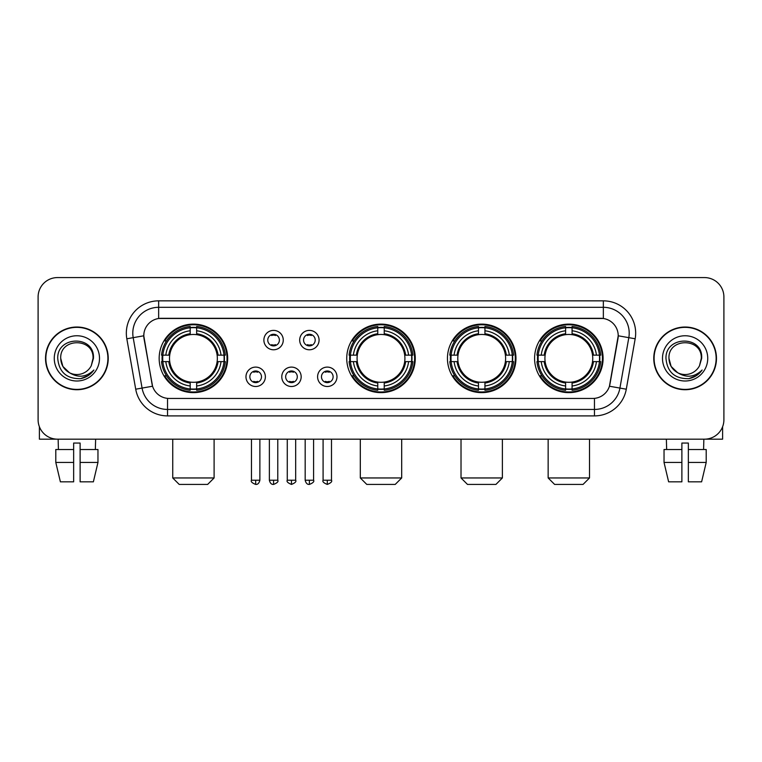 <?xml version="1.0" encoding="UTF-8"?>
<svg xmlns="http://www.w3.org/2000/svg" width="762" height="762" viewBox="0 0 762 762"><rect width="100%" height="100%" fill="white"/><g stroke="black" fill="none" stroke-linecap="round" stroke-linejoin="round"><path stroke-width="1.14" d="M346.739 358.378A34.261 34.261 0 0 0 381 392.63A34.261 34.261 0 0 0 415.261 358.378A34.261 34.261 0 0 0 381 324.117A34.261 34.261 0 0 0 346.739 358.378M447.446 358.378A34.261 34.261 0 0 0 481.708 392.63A34.261 34.261 0 0 0 515.96 358.378A34.261 34.261 0 0 0 481.708 324.117A34.261 34.261 0 0 0 447.446 358.378M534.581 358.378A34.261 34.261 0 0 0 568.833 392.63A34.261 34.261 0 0 0 603.094 358.378A34.261 34.261 0 0 0 568.833 324.117A34.261 34.261 0 0 0 534.581 358.378M159.163 358.378A34.261 34.261 0 0 0 193.424 392.63A34.261 34.261 0 0 0 227.676 358.378A34.261 34.261 0 0 0 193.424 324.117A34.261 34.261 0 0 0 159.163 358.378M265.367 376.799A9.696 9.696 0 0 1 255.67 386.496A9.696 9.696 0 0 1 245.974 376.799A9.696 9.696 0 0 1 255.67 367.103A9.696 9.696 0 0 1 265.367 376.799M249.85 376.799A5.82 5.82 0 0 0 255.67 382.619A5.82 5.82 0 0 0 261.49 376.799A5.82 5.82 0 0 0 255.67 370.98A5.82 5.82 0 0 0 249.85 376.799M301.171 376.799A9.696 9.696 0 0 1 291.475 386.496A9.696 9.696 0 0 1 281.778 376.799A9.696 9.696 0 0 1 291.475 367.103A9.696 9.696 0 0 1 301.171 376.799M285.664 376.799A5.82 5.82 0 0 0 291.475 382.619A5.82 5.82 0 0 0 297.294 376.799A5.82 5.82 0 0 0 291.475 370.98A5.82 5.82 0 0 0 285.664 376.799M336.985 376.799A9.696 9.696 0 0 1 327.289 386.496A9.696 9.696 0 0 1 317.592 376.799A9.696 9.696 0 0 1 327.289 367.103A9.696 9.696 0 0 1 336.985 376.799M321.469 376.799A5.82 5.82 0 0 0 327.289 382.619A5.82 5.82 0 0 0 333.108 376.799A5.82 5.82 0 0 0 327.289 370.98A5.82 5.82 0 0 0 321.469 376.799M283.264 340.081A9.696 9.696 0 0 1 273.577 349.777A9.696 9.696 0 0 1 263.881 340.081A9.696 9.696 0 0 1 273.577 330.394A9.696 9.696 0 0 1 283.264 340.081M267.757 340.081A5.82 5.82 0 0 0 273.577 345.9A5.82 5.82 0 0 0 279.387 340.081A5.82 5.82 0 0 0 273.577 334.27A5.82 5.82 0 0 0 267.757 340.081M319.078 340.081A9.696 9.696 0 0 1 309.382 349.777A9.696 9.696 0 0 1 299.685 340.081A9.696 9.696 0 0 1 309.382 330.394A9.696 9.696 0 0 1 319.078 340.081M303.562 340.081A5.82 5.82 0 0 0 309.382 345.9A5.82 5.82 0 0 0 315.201 340.081A5.82 5.82 0 0 0 309.382 334.27A5.82 5.82 0 0 0 303.562 340.081M135.712 389.201L126.825 338.785A32.318 32.318 0 0 1 158.648 300.847L603.352 300.847A32.318 32.318 0 0 1 635.175 338.785L626.288 389.201A32.318 32.318 0 0 1 594.465 415.9L167.535 415.9A32.318 32.318 0 0 1 135.712 389.201L152.562 386.229L144.047 338.785A17.45 17.45 0 0 1 161.23 318.306L600.77 318.306A17.45 17.45 0 0 1 617.953 338.785L609.971 384.029A17.45 17.45 0 0 1 592.788 398.45L169.212 398.45A17.45 17.45 0 0 1 152.029 384.029L143.78 335.794L133.188 337.661A25.851 25.851 0 0 1 158.648 307.315L603.352 307.315A25.851 25.851 0 0 1 628.812 337.661L619.925 388.077A25.851 25.851 0 0 1 594.465 409.442L167.535 409.442A25.851 25.851 0 0 1 142.075 388.077L133.188 337.661A25.851 25.851 0 0 1 132.798 333.165M162.239 361.607A31.347 31.347 0 0 1 162.239 355.149M537.658 361.607A31.347 31.347 0 0 1 537.658 355.149M450.523 361.607A31.347 31.347 0 0 1 450.523 355.149M349.815 361.607A31.347 31.347 0 0 1 349.815 355.149M45.529 358.378A31.347 31.347 0 0 0 76.886 389.725A31.347 31.347 0 0 0 108.233 358.378A31.347 31.347 0 0 0 76.886 327.031A31.347 31.347 0 0 0 45.529 358.378M653.767 358.378A31.347 31.347 0 0 0 685.114 389.725A31.347 31.347 0 0 0 716.471 358.378A31.347 31.347 0 0 0 685.114 327.031A31.347 31.347 0 0 0 653.767 358.378M158.648 300.847L158.648 318.497L603.352 318.497L603.352 300.847M143.78 335.756L143.97 333.165M592.788 398.45L169.212 398.45M635.175 338.785L618.22 335.794L609.438 386.229L626.288 389.201M609.971 384.029L609.867 384.581M152.133 384.581L152.029 384.029M723.9 296.97A19.393 19.393 0 0 0 704.507 277.578L57.493 277.578A19.393 19.393 0 0 0 38.1 296.97L38.1 419.786A19.393 19.393 0 0 0 57.493 439.169L704.507 439.169A19.393 19.393 0 0 0 723.9 419.786L723.9 296.97L723.9 419.786M38.1 296.97L38.1 419.786M704.507 277.578L57.493 277.578M57.493 439.169L704.507 439.169M107.909 358.378A31.023 31.023 0 0 0 76.886 327.355A31.023 31.023 0 0 0 45.853 358.378A31.023 31.023 0 0 0 76.886 389.401A31.023 31.023 0 0 0 107.909 358.378M69.504 372.751L62.884 366.455L60.722 358.378C59.731 337.528 94.031 337.528 93.04 358.378L91.269 365.731L93.431 358.378C95.031 335.042 57.026 335.613 57.731 358.378C59.017 372.123 66.599 378.885 80.467 378.666C86.106 377.581 90.583 374.694 93.888 370.008C86.43 377.171 78.343 378.104 69.628 372.818A16.164 16.164 0 0 0 91.269 365.731L93.04 358.597M69.628 372.818C63.979 369.703 61.008 364.884 60.722 358.378M54.264 358.378A22.622 22.622 0 0 0 76.886 381A22.622 22.622 0 0 0 99.508 358.378A22.622 22.622 0 0 0 76.886 335.756A22.622 22.622 0 0 0 54.264 358.378M93.84 370.075L88.116 375.647M87.982 375.733L80.562 378.647M39.395 426.749L39.395 439.169L114.376 439.169M55.797 449.513L55.797 462.439L60.389 481.832L55.797 462.439L55.797 449.513L73.647 449.513L73.647 443.055L80.115 443.055L80.115 449.513L97.965 449.513L97.965 462.439L93.374 481.832L97.965 462.439L80.115 462.439L80.115 449.513M95.631 439.169L95.345 449.513M73.647 449.513L73.647 481.832L60.389 481.832M55.797 462.439L73.647 462.439M93.374 481.832L80.115 481.832L80.115 462.439M58.141 439.169L58.417 449.513M716.147 358.378A31.023 31.023 0 0 0 685.114 327.355A31.023 31.023 0 0 0 654.091 358.378A31.023 31.023 0 0 0 685.114 389.401A31.023 31.023 0 0 0 716.147 358.378M677.647 372.704L671.122 366.455L668.96 358.378C667.969 337.528 702.269 337.528 701.278 358.378L699.506 365.731L701.669 358.378C703.269 335.042 665.255 335.613 665.969 358.378C667.255 372.123 674.837 378.885 688.696 378.666C694.344 377.581 698.821 374.694 702.126 370.008C694.668 377.171 686.581 378.104 677.866 372.818L677.847 372.808A16.164 16.164 0 0 0 699.506 365.731L701.278 358.597M677.866 372.818C672.217 369.703 669.246 364.884 668.96 358.378M662.492 358.378A22.622 22.622 0 0 0 685.114 381A22.622 22.622 0 0 0 707.736 358.378A22.622 22.622 0 0 0 685.114 335.756A22.622 22.622 0 0 0 662.492 358.378M702.078 370.075L696.344 375.647M696.211 375.733L688.8 378.647M207.645 484.422L179.203 484.422L172.736 477.955L214.103 477.955L207.645 484.422M217.122 361.607A23.917 23.917 0 0 0 196.653 334.68L196.653 334.68A23.917 23.917 0 0 0 169.726 361.607A23.917 23.917 0 0 0 217.122 361.607L218.075 361.607L217.122 361.607A23.917 23.917 0 0 1 196.653 382.076L196.653 385.982A27.794 27.794 0 0 0 221.028 361.607L225.323 361.607A32.061 32.061 0 0 1 196.653 390.277L196.653 388.972A30.766 30.766 0 0 0 224.018 361.607M162.887 361.607A30.699 30.699 0 0 1 162.887 355.149M196.653 327.841A30.699 30.699 0 0 0 190.195 327.841M223.952 355.149A30.699 30.699 0 0 1 223.952 361.607M225.323 355.149A32.061 32.061 0 0 0 196.653 326.479L196.653 327.784A30.766 30.766 0 0 1 224.018 355.149L225.323 355.149M161.525 361.607A32.061 32.061 0 0 0 190.195 390.277L190.195 388.972A30.766 30.766 0 0 1 162.83 361.607L161.525 361.607M224.018 355.149L221.028 355.149A27.794 27.794 0 0 0 196.653 330.775L196.653 327.784M196.653 388.972L196.653 385.982M162.83 361.607L165.821 361.607A27.794 27.794 0 0 0 190.195 385.982L190.195 388.972M196.653 330.775L196.653 333.727A24.86 24.86 0 0 1 218.075 355.149L221.028 355.149M221.028 361.607L218.075 361.607A24.86 24.86 0 0 1 196.653 383.029M190.195 385.982L190.195 382.076A23.917 23.917 0 0 1 169.726 361.607L165.821 361.607M217.122 355.149L218.075 355.149M196.653 388.906A30.699 30.699 0 0 1 190.195 388.906M190.195 326.479A32.061 32.061 0 0 0 161.525 355.149L162.83 355.149A30.766 30.766 0 0 1 190.195 327.784L190.195 326.479M190.195 327.784L190.195 330.775A27.794 27.794 0 0 0 165.821 355.149L162.83 355.149M190.195 334.642L190.195 330.775M165.821 355.149L168.773 355.149A24.86 24.86 0 0 1 190.195 333.727M190.195 382.076L190.195 383.029A24.86 24.86 0 0 1 168.773 361.607M166.526 340.928L164.697 340.928A33.614 33.614 0 0 1 227.038 358.378A33.614 33.614 0 0 1 164.697 375.828L166.526 375.828M395.221 484.422L366.779 484.422L360.312 477.955L401.688 477.955L395.221 484.422M404.698 361.607A23.917 23.917 0 0 0 384.229 334.68L384.229 334.68A23.917 23.917 0 0 0 357.302 361.607A23.917 23.917 0 0 0 404.698 361.607L405.651 361.607L404.698 361.607A23.917 23.917 0 0 1 384.229 382.076L384.229 385.982A27.794 27.794 0 0 0 408.603 361.607L412.899 361.607A32.061 32.061 0 0 1 384.229 390.277L384.229 388.972A30.766 30.766 0 0 0 411.594 361.607M350.472 361.607A30.699 30.699 0 0 1 350.472 355.149M384.229 327.841A30.699 30.699 0 0 0 377.771 327.841M411.528 355.149A30.699 30.699 0 0 1 411.528 361.607M412.899 355.149A32.061 32.061 0 0 0 384.229 326.479L384.229 327.784A30.766 30.766 0 0 1 411.594 355.149L412.899 355.149M349.101 361.607A32.061 32.061 0 0 0 377.771 390.277L377.771 388.972A30.766 30.766 0 0 1 350.406 361.607L349.101 361.607M411.594 355.149L408.603 355.149A27.794 27.794 0 0 0 384.229 330.775L384.229 327.784M384.229 388.972L384.229 385.982M350.406 361.607L353.397 361.607A27.794 27.794 0 0 0 377.771 385.982L377.771 388.972M384.229 330.775L384.229 333.727A24.86 24.86 0 0 1 405.651 355.149L408.603 355.149M408.603 361.607L405.651 361.607A24.86 24.86 0 0 1 384.229 383.029M377.771 385.982L377.771 382.076A23.917 23.917 0 0 1 357.302 361.607L353.397 361.607M404.698 355.149L405.651 355.149M384.229 388.906A30.699 30.699 0 0 1 377.771 388.906M377.771 326.479A32.061 32.061 0 0 0 349.101 355.149L350.406 355.149A30.766 30.766 0 0 1 377.771 327.784L377.771 326.479M377.771 327.784L377.771 330.775A27.794 27.794 0 0 0 353.397 355.149L350.406 355.149M377.771 334.642L377.771 330.775M353.397 355.149L356.349 355.149A24.86 24.86 0 0 1 377.771 333.727M377.771 382.076L377.771 383.029A24.86 24.86 0 0 1 356.349 361.607M354.111 340.928L352.273 340.928A33.614 33.614 0 0 1 414.614 358.378A33.614 33.614 0 0 1 352.273 375.828L354.111 375.828M495.929 484.422L467.487 484.422L461.02 477.955L502.387 477.955L495.929 484.422M505.397 361.607A23.917 23.917 0 0 0 484.937 334.68L484.937 334.68A23.917 23.917 0 0 0 458.01 361.607A23.917 23.917 0 0 0 505.397 361.607L506.359 361.607L505.397 361.607A23.917 23.917 0 0 1 484.937 382.076L484.937 385.982A27.794 27.794 0 0 0 509.311 361.607L513.598 361.607A32.061 32.061 0 0 1 484.937 390.277L484.937 388.972A30.766 30.766 0 0 0 512.302 361.607M451.171 361.607A30.699 30.699 0 0 1 451.171 355.149M484.937 327.841A30.699 30.699 0 0 0 478.469 327.841M512.235 355.149A30.699 30.699 0 0 1 512.235 361.607M513.598 355.149A32.061 32.061 0 0 0 484.937 326.479L484.937 327.784A30.766 30.766 0 0 1 512.302 355.149L513.598 355.149M449.809 361.607A32.061 32.061 0 0 0 478.469 390.277L478.469 388.972A30.766 30.766 0 0 1 451.104 361.607L449.809 361.607M512.302 355.149L509.311 355.149A27.794 27.794 0 0 0 484.937 330.775L484.937 327.784M484.937 388.972L484.937 385.982M451.104 361.607L454.095 361.607A27.794 27.794 0 0 0 478.469 385.982L478.469 388.972M484.937 330.775L484.937 333.727A24.86 24.86 0 0 1 506.359 355.149L509.311 355.149M509.311 361.607L506.359 361.607A24.86 24.86 0 0 1 484.937 383.029M478.469 385.982L478.469 382.076A23.917 23.917 0 0 1 458.01 361.607L454.095 361.607M505.397 355.149L506.359 355.149M484.937 388.906A30.699 30.699 0 0 1 478.469 388.906M478.469 326.479A32.061 32.061 0 0 0 449.809 355.149L451.104 355.149A30.766 30.766 0 0 1 478.469 327.784L478.469 326.479M478.469 327.784L478.469 330.775A27.794 27.794 0 0 0 454.095 355.149L451.104 355.149M478.469 334.642L478.469 330.775M454.095 355.149L457.057 355.149A24.86 24.86 0 0 1 478.469 333.727M478.469 382.076L478.469 383.029A24.86 24.86 0 0 1 457.057 361.607M454.809 340.928L452.98 340.928A33.614 33.614 0 0 1 515.312 358.378A33.614 33.614 0 0 1 452.98 375.828L454.809 375.828M583.054 484.422L554.612 484.422L548.154 477.955L589.521 477.955L583.054 484.422M592.531 361.607A23.917 23.917 0 0 0 572.072 334.68L572.072 334.68A23.917 23.917 0 0 0 545.135 361.607A23.917 23.917 0 0 0 592.531 361.607L593.484 361.607L592.531 361.607A23.917 23.917 0 0 1 572.072 382.076L572.072 385.982A27.794 27.794 0 0 0 596.436 361.607L600.732 361.607A32.061 32.061 0 0 1 572.072 390.277L572.072 388.972A30.766 30.766 0 0 0 599.437 361.607M538.305 361.607A30.699 30.699 0 0 1 538.305 355.149M572.072 327.841A30.699 30.699 0 0 0 565.604 327.841M599.37 355.149A30.699 30.699 0 0 1 599.37 361.607M600.732 355.149A32.061 32.061 0 0 0 572.072 326.479L572.072 327.784A30.766 30.766 0 0 1 599.437 355.149L600.732 355.149M536.943 361.607A32.061 32.061 0 0 0 565.604 390.277L565.604 388.972A30.766 30.766 0 0 1 538.239 361.607L536.943 361.607M599.437 355.149L596.436 355.149A27.794 27.794 0 0 0 572.072 330.775L572.072 327.784M572.072 388.972L572.072 385.982M538.239 361.607L541.23 361.607A27.794 27.794 0 0 0 565.604 385.982L565.604 388.972M572.072 330.775L572.072 333.727A24.86 24.86 0 0 1 593.484 355.149L596.436 355.149M596.436 361.607L593.484 361.607A24.86 24.86 0 0 1 572.072 383.029M565.604 385.982L565.604 382.076A23.917 23.917 0 0 1 545.135 361.607L541.23 361.607M592.531 355.149L593.484 355.149M572.072 388.906A30.699 30.699 0 0 1 565.604 388.906M565.604 326.479A32.061 32.061 0 0 0 536.943 355.149L538.239 355.149A30.766 30.766 0 0 1 565.604 327.784L565.604 326.479M565.604 327.784L565.604 330.775A27.794 27.794 0 0 0 541.23 355.149L538.239 355.149M565.604 334.642L565.604 330.775M541.23 355.149L544.182 355.149A24.86 24.86 0 0 1 565.604 333.727M565.604 382.076L565.604 383.029A24.86 24.86 0 0 1 544.182 361.607M541.944 340.928L540.106 340.928A33.614 33.614 0 0 1 602.447 358.378A33.614 33.614 0 0 1 540.106 375.828L541.944 375.828M271.634 345.567L271.634 344.653A4.963 4.963 0 0 0 275.511 344.653L275.511 345.567M275.511 334.604L275.511 335.518A4.963 4.963 0 0 0 271.634 335.518L271.634 334.604M307.438 345.567L307.438 344.653A4.963 4.963 0 0 0 311.325 344.653L311.325 345.567M311.325 334.604L311.325 335.518A4.963 4.963 0 0 0 307.438 335.518L307.438 334.604M253.727 382.286L253.727 381.362A4.963 4.963 0 0 0 257.604 381.362L257.604 382.286M257.604 371.313L257.604 372.237A4.963 4.963 0 0 0 253.727 372.237L253.727 371.313M289.541 382.286L289.541 381.362A4.963 4.963 0 0 0 293.418 381.362L293.418 382.286M293.418 371.313L293.418 372.237A4.963 4.963 0 0 0 289.541 372.237L289.541 371.313M325.345 382.286L325.345 381.362A4.963 4.963 0 0 0 329.222 381.362L329.222 382.286M329.222 371.313L329.222 372.237A4.963 4.963 0 0 0 325.345 372.237L325.345 371.313M722.605 426.749L722.605 439.169L647.624 439.169M681.885 449.513L681.885 462.439L664.035 462.439L668.626 481.832L664.035 462.439L664.035 449.513L681.885 449.513L681.885 443.055L688.353 443.055L688.353 449.513L706.203 449.513L706.203 462.439L701.611 481.832L706.203 462.439L688.353 462.439L688.353 449.513M703.859 439.169L703.583 449.513M681.885 462.439L681.885 481.832L668.626 481.832M701.611 481.832L688.353 481.832L688.353 462.439M666.369 439.169L666.655 449.513M594.465 398.374L594.465 415.9M167.535 415.9L167.535 398.374M126.825 338.785L133.188 337.661M190.195 389.201A30.994 30.994 0 0 0 196.653 389.201M224.247 361.607A30.994 30.994 0 0 0 224.247 355.149M196.653 327.555A30.994 30.994 0 0 0 190.195 327.555M377.771 389.201A30.994 30.994 0 0 0 384.229 389.201M411.823 361.607A30.994 30.994 0 0 0 411.823 355.149M384.229 327.555A30.994 30.994 0 0 0 377.771 327.555M478.469 389.201A30.994 30.994 0 0 0 484.937 389.201M512.531 361.607A30.994 30.994 0 0 0 512.531 355.149M484.937 327.555A30.994 30.994 0 0 0 478.469 327.555M565.604 389.201A30.994 30.994 0 0 0 572.072 389.201M599.656 361.607A30.994 30.994 0 0 0 599.656 355.149M572.072 327.555A30.994 30.994 0 0 0 565.604 327.555M273.577 480.222L269.367 480.222C270.1 483.213 271.51 484.613 273.577 484.422L273.577 480.222L277.778 480.222L277.778 439.169M309.382 480.222L305.181 480.222C305.914 483.213 307.315 484.613 309.382 484.422L309.382 480.222L313.582 480.222L313.582 439.169M255.67 480.222L251.47 480.222C250.612 481.565 252.012 482.965 255.67 484.422L255.67 480.222L259.871 480.222L259.871 439.169M291.475 480.222L287.274 480.222C286.426 481.565 287.826 482.965 291.475 484.422L291.475 480.222L295.675 480.222L295.675 439.169M327.289 480.222L323.088 480.222C322.231 481.565 323.631 482.965 327.289 484.422L327.289 480.222L331.489 480.222L331.489 439.169M214.103 439.169L214.103 477.955M172.736 439.169L172.736 477.955M401.688 439.169L401.688 477.955M360.312 439.169L360.312 477.955M502.387 439.169L502.387 477.955M461.02 439.169L461.02 477.955M589.521 439.169L589.521 477.955M548.154 439.169L548.154 477.955M269.367 480.222L269.367 439.169M277.778 480.222C278.625 481.565 277.225 482.965 273.577 484.422M305.181 480.222L305.181 439.169M313.582 480.222C314.439 481.565 313.039 482.965 309.382 484.422M251.47 480.222L251.47 439.169M259.871 480.222C259.137 483.213 257.737 484.613 255.67 484.422M287.274 480.222L287.274 439.169M295.675 480.222C296.532 481.565 295.132 482.965 291.475 484.422M323.088 480.222L323.088 439.169M331.489 480.222C332.337 481.565 330.937 482.965 327.289 484.422"/></g></svg>
